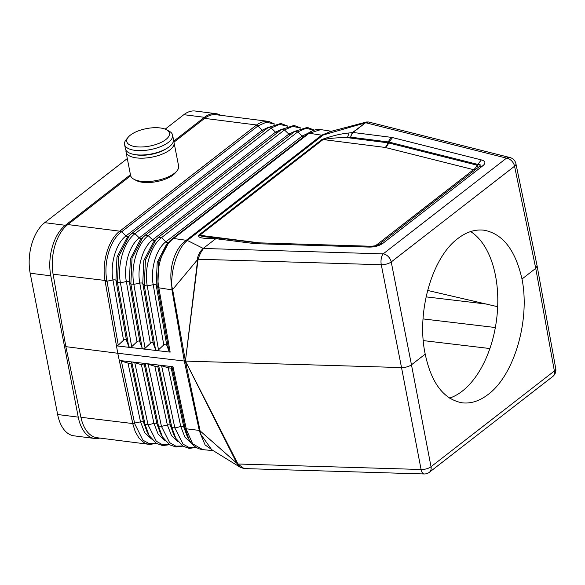 <?xml version="1.0" encoding="UTF-8"?>
<svg xmlns="http://www.w3.org/2000/svg" width="585" height="585" viewBox="0 0 585 585"><rect width="100%" height="100%" fill="white"/><g stroke="black" fill="none" stroke-linecap="round" stroke-linejoin="round"><path stroke-width="0.88" d="M314.262 130.089L307.286 127.391L294.95 131.332L297.772 131.881L161.57 237.605C150.674 245.561 143.888 268.478 147.259 285.911L153.197 284.69A2.72 1.06 170 0 1 156.18 285.041L157.687 287.133L158.798 287.557C155.339 269.861 162.111 246.994 173.262 238.731L309.18 133.234L307.944 133.512L172.231 238.87L173.599 238.468L187.354 240.457L323.183 135.025L321.648 135.186L186.359 240.194C174.674 248.025 168.341 268.742 171.793 286.204L171.968 289.875L172.626 289.546L185.416 361.099L401.522 367.577L421.083 469.492A8.153 3.605 91.7 0 0 424.14 473.967L244.025 468.57L237.934 464L237.481 464.534L185.43 361.099L237.934 464L421.083 469.492A8.153 3.415 -10.9 0 0 431.028 466.72A8.153 5.791 52.2 0 1 429.39 472.263L552.723 376.521A8.153 8.153 0 0 0 555.75 368.623A8.153 3.327 169.7 0 1 554.368 370.985L431.028 466.72L411.467 364.806L425.215 354.137C431.35 383.08 443.642 399.306 462.084 402.809C470.837 403.84 479.524 401.054 488.139 394.458C514.171 375.248 530.303 320.222 521.995 279.016L535.736 268.347L537.118 265.926L515.933 163.785A8.153 3.334 168.3 0 1 514.559 166.22L391.226 261.956A8.153 5.791 -127.8 0 0 383.19 253.868L203.58 248.479C201.269 251.309 199.456 254.892 198.132 259.235L197.43 258.482L198.015 259.718L185.43 361.099L197.679 259.506M309.509 132.978L308.258 133.27C308.77 132.466 315.988 128.276 320.799 129.607L309.18 133.234L321.648 135.186L331.154 131.34M351.373 134.36L350.634 137.153L351.6 134.404L353.033 132.473L351.373 134.36L352.857 132.437M552.723 376.521A8.153 5.791 52.2 0 0 554.368 370.985L535.736 268.347L514.559 166.22A8.153 5.791 -127.8 0 0 506.53 158.133L365.603 122.718L353.033 132.473L349.048 132.985L347.41 137.65C339.212 137.49 331.095 138.118 323.081 139.544L385.113 147.435L473.514 169.65A8.153 5.616 104.1 0 0 477.067 165.16A8.153 1.916 -136.3 0 1 478.135 167.5M515.933 163.785A8.153 8.153 0 0 0 509.937 157.533L368.433 121.972L323.183 135.025L330.013 131.647L366.437 122.009L352.645 132.466M351.892 133.629L351.6 134.404M353.033 132.473L390.999 137.307L388.206 141.936L350.634 137.153L347.41 137.65L387.906 142.806A8.153 1.448 -161 0 0 388.674 142.945L477.067 165.16L477.799 164.4L479.759 164.312L480.373 165.036L479.203 166.666L482.786 165.804L383.109 243.17L379.533 244.033L479.203 166.666M388.206 141.936L388.974 142.075L392.528 137.592L481.36 159.91L477.799 164.4L388.974 142.075L388.674 142.945A8.153 5.616 104.1 0 1 385.113 147.435A8.153 4.68 97.3 0 0 387.906 142.806L388.206 141.936M509.937 157.533A8.153 5.616 104.1 0 0 506.53 158.133L383.19 253.868A8.153 3.605 -88.3 0 0 381.281 264.727A8.153 3.247 -11.1 0 0 391.226 261.956L411.467 364.806C408.82 366.627 405.507 367.548 401.522 367.577L381.281 264.727L198.132 259.235L198.015 259.718M427.562 290.423L497.674 306.715M154.828 366.239L157.811 366.59L158.593 365.289L159.544 365.164L132.707 362.035L141.416 364.674L144.393 365.025L145.175 363.724L146.206 363.607L154.828 366.239L167.354 424.973A2.72 1.163 168 0 1 170.337 425.317L157.811 366.59M159.617 365.172L172.992 366.729L172.005 366.853L171.222 368.155L168.239 367.804L159.617 365.172M423.262 340.594L489.886 348.536M244.025 468.57L240.325 467.342L237.481 464.534M425.215 354.137C416.242 312.843 431.788 257.744 457.836 238.541C466.45 231.938 475.188 229.159 484.051 230.205C502.742 233.744 515.392 250.014 521.995 279.016M172.312 289.919L197.905 259.228M200.092 430.867L199.288 430.428L200.501 433.909L200.092 430.867L185.416 361.099L184.297 361.018L199.288 430.428L185.196 428.666L172.005 366.853M185.196 428.666L189.152 439.744L187.258 436.447L183.748 426.874L185.299 429.156L186.425 429.683L192.604 443.722L202.681 449.616L213.218 450.647M212.911 450.457L205.094 444.922L200.501 433.909L211.711 449.719L240.325 467.342M186.425 429.683L172.992 366.729M156.356 443.364L150.06 444.424L146.689 443.818L143.961 442.589L139.084 438.245L135.252 431.664L132.817 423.898L117.76 353.26L184.297 361.018L171.968 289.875L157.782 287.644L168.933 351.037L166.776 345.26C166.133 343.943 165.138 343.826 163.793 344.916L158.498 349.815L156.773 350.561L170.155 352.119L168.933 351.037M119.34 360.477L132.707 362.035L131.764 362.159L130.981 363.46L127.998 363.109L119.34 360.477L132.766 423.416L140.532 421.858L127.998 363.109M133.409 426.282L132.766 423.416M220.764 115.318A38.062 21.835 -82.7 0 0 215.88 113.651A38.062 21.835 -82.7 0 0 204.443 117.307L183.836 114.682L165.189 129.153M127.303 158.564L44.716 222.666A38.062 21.835 97.3 0 0 30.179 273.21L57.644 414.509A38.062 21.835 97.3 0 0 74.002 435.832L94.616 438.457A38.062 21.835 97.3 0 0 99.764 438.063M130.667 175.771L67.809 224.56L119.728 231.17L118.638 232.077L257.656 124.174L261.539 122.133L266.424 121.227L269.063 121.519L274.687 124.057M173.942 142.177L204.611 118.375L256.53 124.978L258.175 125.804L257.853 126.053L256.267 125.219L257.656 124.174M199.631 430.465L237.707 463.993M187.354 240.457C177.825 247.718 170.864 269.129 171.793 286.204L172.626 289.546M118.638 232.077C108.539 240.479 102.221 261.334 104.642 278.284L105.146 281.312L107.011 281.202L118.258 345.128L116.495 345.859L143.288 348.989L142.104 347.907L139.947 342.13C139.303 340.814 138.309 340.697 136.963 341.786L131.669 346.686L129.958 347.431M104.642 278.284L117.76 353.26L65.842 346.649L53.096 274.204L106.916 280.676L107.011 281.202L112.956 279.974L123.552 340.221C124.897 339.132 125.892 339.249 126.528 340.572L128.693 346.342L129.87 347.424M67.809 224.56A38.062 21.835 97.3 0 0 53.096 274.204M148.992 444.329L97.095 437.726A38.062 21.835 -82.7 0 1 80.913 417.288L65.842 346.649M156.773 350.561L143.288 348.989L145.087 348.25L150.382 343.351C151.727 342.262 152.722 342.379 153.358 343.695L155.515 349.472L156.773 350.561M123.552 340.221L118.258 345.128M187.017 240.289L203.353 248.479M215.755 238.717L203.251 248.42C200.311 250.936 198.373 254.285 197.43 258.482M218.629 237.956L215.711 238.753L203.251 248.42M383.109 243.17C379.402 245.824 374.714 247.133 369.047 247.082L370.714 246.241L256.559 242.775L254.109 243.557L216.143 238.724L218.183 237.963L220.165 238.431M218.329 237.934L256.559 242.775M218.249 237.934L215.704 237.861L212.889 238.673C207.536 238 197.92 239.119 198.6 235.228L321.925 139.508L323.081 139.544L199.756 235.265L198.6 235.228M212.889 238.673L216.143 238.724M215.923 238.731L218.183 237.963M217.335 238.073L217.92 237.949M369.047 247.082L255.835 243.689L257.502 242.848M215.704 237.861L202.468 236.574L199.756 235.265L259.886 242.921M158.798 287.557L170.155 352.119M204.611 118.375A38.062 21.835 -82.7 0 1 216.048 114.718L267.945 121.322M128.254 137.153L126.243 139.566A24.468 9.989 -11 0 0 124.561 144.444L125.417 148.831A24.468 9.989 -11 0 0 135.822 154.725A24.468 9.989 -11 0 0 161.504 151.003A24.468 9.989 -11 0 0 173.452 139.493L172.597 135.106A24.468 9.989 -11 0 0 169.211 131.215L166.447 129.731A21.747 8.885 -11 0 0 160.202 127.954A21.747 8.885 -11 0 0 128.254 137.153A21.747 8.885 -11 0 0 136.012 146.733A21.747 8.885 -11 0 0 162.813 141.533A21.747 8.885 -11 0 0 166.447 129.731M124.561 144.444A24.468 9.989 -11 0 0 134.974 150.345A24.468 9.989 -11 0 0 160.656 146.616A24.468 9.989 -11 0 0 172.597 135.106M126.038 150.352A24.468 9.989 -11 0 0 126.031 151.998L130.572 175.39A24.468 9.989 -11 0 0 133.965 179.281L136.181 180.472A22.296 9.104 -11 0 0 142.572 182.293A22.296 9.104 -11 0 0 175.324 172.86L176.926 170.93A24.468 9.989 -11 0 0 178.615 166.052L174.067 142.66A24.468 9.989 -11 0 0 173.445 141.139M133.965 179.281A24.468 9.989 -11 0 0 140.985 181.284A24.468 9.989 -11 0 0 176.926 170.93M126.031 151.998A24.468 9.989 -11 0 0 136.437 157.891A24.468 9.989 -11 0 0 162.125 154.169A24.468 9.989 -11 0 0 174.067 142.66M134.857 154.586A22.296 9.104 -11 0 0 137.27 155.003A22.296 9.104 -11 0 0 166.849 148.371M449.536 398.114A87.004 49.9 97.3 0 0 462.245 391.16A87.004 49.9 97.3 0 0 497.594 308.39A87.004 49.9 97.3 0 0 470.654 231.558M183.836 114.682A38.062 21.835 -82.7 0 1 195.273 111.033L215.88 113.651M130.448 174.739L65.323 225.291A38.062 21.835 97.3 0 0 50.785 275.827L78.251 417.127A38.062 21.835 97.3 0 0 94.616 438.457M204.443 117.307L173.54 141.292M475.481 169.555A8.153 5.791 52.2 0 1 473.514 169.65L375.416 245.795M300.734 128.144L292.727 126.338L284.464 129.943L288.814 134.104L295.366 131.018M300.975 128.064L294.065 125.424L281.648 129.387L284.464 129.943L148.268 235.66L152.612 239.821L288.814 134.104A2.72 1.93 -127.8 0 0 290.321 134.923M287.513 126.163L279.462 124.371L271.162 127.998L275.506 132.159L282.094 129.051M287.761 126.082L280.844 123.457L268.339 127.45L271.162 127.998L134.959 233.715L139.303 237.883L275.506 132.159A2.72 1.93 -127.8 0 0 277.012 132.985M256.267 125.219L120.064 230.943L121.658 231.777L257.853 126.053L262.197 130.221L268.815 127.084M120.064 230.943L119.757 231.177L121.329 232.026L121.658 231.777L126.002 235.938L262.197 130.221A2.72 1.93 -127.8 0 0 263.711 131.04M390.999 137.307L392.528 137.592M349.048 132.985C340.923 133.709 331.878 135.888 321.925 139.508M495.356 327.527L422.999 318.905M314.028 130.17L306.035 128.298L297.772 131.881L302.116 136.049L308.646 132.978M294.95 131.332L158.615 237.166L161.57 237.605L165.913 241.766L302.116 136.049A2.72 1.93 -127.8 0 0 303.622 136.868M481.36 159.91C485.528 161.116 486.003 163.083 482.786 165.804M196.099 447.32L189.284 447.591L183.068 444.169L174.864 427.949L171.888 427.598L158.593 365.289M191.602 443.306L184.94 437.2L180.772 426.531L174.864 427.949L161.577 365.64M80.913 417.288L134.733 423.789L121.329 360.945M151.493 438.999L144.758 432.717L140.532 421.858A2.72 1.163 168 0 1 143.515 422.202L130.981 363.46M156.158 443.233L149.168 443.569L142.864 440.147L134.733 423.789M169.365 444.578L162.506 444.739L156.268 441.207L148.042 424.834L145.058 424.483L131.764 362.159M164.838 440.425L158.147 434.194L153.943 423.416L148.042 424.834L134.747 362.51M149.087 435.467L147.113 432.022L143.515 422.202L145.058 424.483L149.087 435.467L156.414 443.401L162.637 445.58L169.584 444.717M182.659 445.975L175.844 446.15L169.643 442.662L161.453 426.392L158.469 426.041L162.469 436.936L160.495 433.5L156.926 423.759A2.72 1.163 168 0 0 153.943 423.416L141.416 364.674M178.184 441.85L171.529 435.679L167.354 424.973L161.453 426.392L148.159 364.075M144.393 365.025L156.926 423.759L158.469 426.041L145.175 363.724M175.851 438.414L173.877 434.969L170.337 425.317L171.888 427.598L175.851 438.414L183.076 446.238L189.218 448.388L196.311 447.452M168.239 367.804L180.772 426.531A2.72 1.163 168 0 1 183.748 426.874L171.222 368.155M487.166 304.149L426.026 296.866M189.152 439.744L189.152 439.752C192.523 445.602 197.028 448.892 202.681 449.616M121.329 232.026C110.09 240.025 103.267 263.067 106.916 280.676M105.146 281.312L116.495 345.859M154.645 241.02L153.27 242.314L143.793 260.654L142.762 283.469L144.276 285.568L147.259 285.911L158.498 349.815M158.615 237.166L156.041 239.477L145.431 260.018L144.276 285.568L155.515 349.472M168.231 242.563A2.72 1.93 -127.8 0 1 165.913 241.766C156.232 248.837 150.206 269.195 153.197 284.69L163.793 344.916M167.932 242.972L166.593 244.237L157.204 262.424L156.18 285.041L166.776 345.26M157.782 287.644L158.74 261.831L169.321 241.451L172.363 238.753M154.923 240.625A2.72 1.93 -127.8 0 1 152.612 239.821C142.842 246.958 136.758 267.491 139.786 283.118A2.72 1.06 170 0 1 142.762 283.469L153.358 343.695M128.305 236.742A2.72 1.93 -127.8 0 1 126.002 235.938C116.064 243.199 109.878 264.084 112.956 279.974A2.72 1.06 170 0 1 115.932 280.325L117.446 282.423L128.693 346.342M145.307 235.228L142.718 237.554L145.446 235.104L148.268 235.66C137.285 243.682 130.448 266.767 133.841 284.347L130.864 283.996L142.104 347.907M150.382 343.351L139.786 283.118L133.841 284.347L145.087 348.25M141.614 238.68A2.72 1.93 -127.8 0 1 139.303 237.883C129.453 245.078 123.318 265.787 126.367 281.546A2.72 1.06 170 0 1 129.351 281.897L130.864 283.996L132.02 258.248L142.718 237.554L139.947 240.391L130.389 258.892L129.351 281.897L139.947 342.13M268.339 127.45L132.137 233.166L134.959 233.715C123.896 241.802 117 265.063 120.43 282.774L126.367 281.546L136.963 341.786M141.314 239.089L139.947 240.391M132.005 233.283L129.395 235.623L118.616 256.486L117.446 282.423L120.43 282.774L131.669 346.686M127.991 237.166L126.623 238.468L116.978 257.122L115.932 280.325L126.528 340.572M254.109 243.557L255.835 243.689M171.917 239.119L173.262 238.731M258.175 125.804L266.416 122.177L274.46 124.13M57.644 414.509L78.251 417.127M30.179 273.21L50.785 275.827M44.716 222.666L65.323 225.291M162.469 436.936L169.745 444.819L175.924 446.984L182.878 446.114M166.593 244.237L172.048 239.002M281.648 129.387L145.446 235.104M153.27 242.314L158.747 237.049M132.137 233.166L126.623 238.468M424.14 473.967A8.153 8.153 0 0 0 429.39 472.263M379.526 244.033C378.246 245.269 375.307 246.007 370.714 246.241M537.118 265.963L555.75 368.623M368.433 121.972L366.437 122.009M320.799 129.607L331.432 131.267"/></g></svg>
